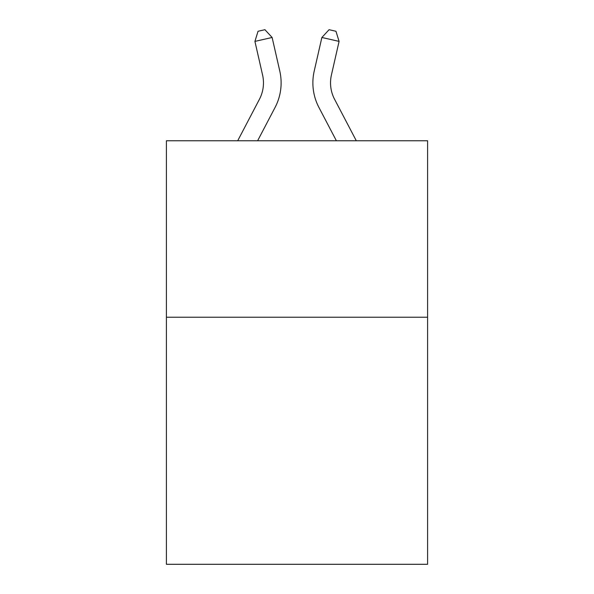 <?xml version="1.0" encoding="UTF-8"?>
<svg xmlns="http://www.w3.org/2000/svg" width="594" height="594" viewBox="0 0 594 594"><rect width="100%" height="100%" fill="white"/><g stroke="black" fill="none" stroke-linecap="round" stroke-linejoin="round"><path stroke-width="0.89" d="M427.591 317.233L427.591 564.3L166.409 564.3L166.409 140.763L427.591 140.763L427.591 317.233L166.409 317.233M237.697 140.763L259.437 99.257A35.298 35.298 -21.2 0 0 262.585 75.037L254.923 41.394L258.041 31.267L264.924 29.7L272.126 37.474L279.796 71.117A52.94 52.94 136.1 0 1 275.074 107.447L257.618 140.763L275.074 107.447M356.303 140.763L334.563 99.257A35.298 35.298 21.2 0 1 331.415 75.037L339.077 41.394L321.874 37.474L314.204 71.117A52.94 52.94 -136.1 0 0 318.926 107.447L336.382 140.763L318.926 107.447M259.437 99.257A35.298 35.298 -43.9 0 0 262.585 75.037A35.298 35.298 -43.9 0 1 259.437 99.257A35.298 35.298 -43.9 0 0 262.585 75.037A35.298 35.298 -43.9 0 1 259.437 99.257A35.298 35.298 -43.9 0 0 262.585 75.037A35.298 35.298 -43.9 0 1 259.437 99.257A35.298 35.298 -43.9 0 0 262.585 75.037A35.298 35.298 -43.9 0 1 259.437 99.257A35.298 35.298 -43.9 0 0 262.585 75.037A35.298 35.298 -43.9 0 1 259.437 99.257A35.298 35.298 -43.9 0 0 262.585 75.037A35.298 35.298 -43.9 0 1 259.437 99.257A35.298 35.298 -43.9 0 0 262.585 75.037A35.298 35.298 -43.9 0 1 259.437 99.257A35.298 35.298 -43.9 0 0 262.585 75.037A35.298 35.298 -43.9 0 1 259.437 99.257A35.298 35.298 -43.9 0 0 262.585 75.037A35.298 35.298 -43.9 0 1 259.437 99.257A35.298 35.298 -43.9 0 0 262.585 75.037A35.298 35.298 -43.9 0 1 259.437 99.257A35.298 35.298 -43.9 0 0 262.585 75.037A35.298 35.298 -43.9 0 1 259.437 99.257A35.298 35.298 -43.9 0 0 262.585 75.037A35.298 35.298 -43.9 0 1 259.437 99.257A35.298 35.298 -43.9 0 0 262.585 75.037A35.298 35.298 -43.9 0 1 259.437 99.257A35.298 35.298 -43.9 0 0 262.585 75.037A35.298 35.298 -43.9 0 1 259.437 99.257A35.298 35.298 -43.9 0 0 262.585 75.037A35.298 35.298 -43.9 0 1 259.437 99.257A35.298 35.298 -43.9 0 0 262.585 75.037A35.298 35.298 -43.9 0 1 259.437 99.257A35.298 35.298 -43.9 0 0 262.585 75.037A35.298 35.298 -43.9 0 1 259.437 99.257A35.298 35.298 -43.9 0 0 262.585 75.037A35.298 35.298 -43.9 0 1 259.437 99.257A35.298 35.298 -43.9 0 0 262.585 75.037A35.298 35.298 -43.9 0 1 259.437 99.257A35.298 35.298 -43.9 0 0 262.585 75.037A35.298 35.298 -43.9 0 1 259.437 99.257A35.298 35.298 -43.9 0 0 262.585 75.037A35.298 35.298 -43.9 0 1 259.437 99.257A35.298 35.298 -43.9 0 0 262.585 75.037A35.298 35.298 -43.9 0 1 259.437 99.257A35.298 35.298 -43.9 0 0 262.585 75.037A35.298 35.298 -43.9 0 1 259.437 99.257A35.298 35.298 -43.9 0 0 262.585 75.037A35.298 35.298 -43.9 0 1 259.437 99.257A35.298 35.298 -43.9 0 0 262.585 75.037M254.923 41.394L272.126 37.474L279.796 71.117M334.563 99.257A35.298 35.298 43.9 0 1 331.415 75.037A35.298 35.298 43.9 0 0 334.563 99.257A35.298 35.298 43.9 0 1 331.415 75.037A35.298 35.298 43.9 0 0 334.563 99.257A35.298 35.298 43.9 0 1 331.415 75.037A35.298 35.298 43.9 0 0 334.563 99.257A35.298 35.298 43.9 0 1 331.415 75.037A35.298 35.298 43.9 0 0 334.563 99.257A35.298 35.298 43.9 0 1 331.415 75.037A35.298 35.298 43.9 0 0 334.563 99.257A35.298 35.298 43.9 0 1 331.415 75.037A35.298 35.298 43.9 0 0 334.563 99.257A35.298 35.298 43.9 0 1 331.415 75.037A35.298 35.298 43.9 0 0 334.563 99.257A35.298 35.298 43.9 0 1 331.415 75.037A35.298 35.298 43.9 0 0 334.563 99.257A35.298 35.298 43.9 0 1 331.415 75.037A35.298 35.298 43.9 0 0 334.563 99.257A35.298 35.298 43.9 0 1 331.415 75.037A35.298 35.298 43.9 0 0 334.563 99.257A35.298 35.298 43.9 0 1 331.415 75.037A35.298 35.298 43.9 0 0 334.563 99.257A35.298 35.298 43.9 0 1 331.415 75.037A35.298 35.298 43.9 0 0 334.563 99.257A35.298 35.298 43.9 0 1 331.415 75.037A35.298 35.298 43.9 0 0 334.563 99.257A35.298 35.298 43.9 0 1 331.415 75.037A35.298 35.298 43.9 0 0 334.563 99.257A35.298 35.298 43.9 0 1 331.415 75.037A35.298 35.298 43.9 0 0 334.563 99.257A35.298 35.298 43.9 0 1 331.415 75.037A35.298 35.298 43.9 0 0 334.563 99.257A35.298 35.298 43.9 0 1 331.415 75.037A35.298 35.298 43.9 0 0 334.563 99.257A35.298 35.298 43.9 0 1 331.415 75.037A35.298 35.298 43.9 0 0 334.563 99.257A35.298 35.298 43.9 0 1 331.415 75.037A35.298 35.298 43.9 0 0 334.563 99.257A35.298 35.298 43.9 0 1 331.415 75.037A35.298 35.298 43.9 0 0 334.563 99.257A35.298 35.298 43.9 0 1 331.415 75.037A35.298 35.298 43.9 0 0 334.563 99.257A35.298 35.298 43.9 0 1 331.415 75.037A35.298 35.298 43.9 0 0 334.563 99.257A35.298 35.298 43.9 0 1 331.415 75.037A35.298 35.298 43.9 0 0 334.563 99.257A35.298 35.298 43.9 0 1 331.415 75.037A35.298 35.298 43.9 0 0 334.563 99.257A35.298 35.298 43.9 0 1 331.415 75.037M339.077 41.394L335.959 31.267L329.076 29.7L321.874 37.474L314.204 71.117"/></g></svg>
